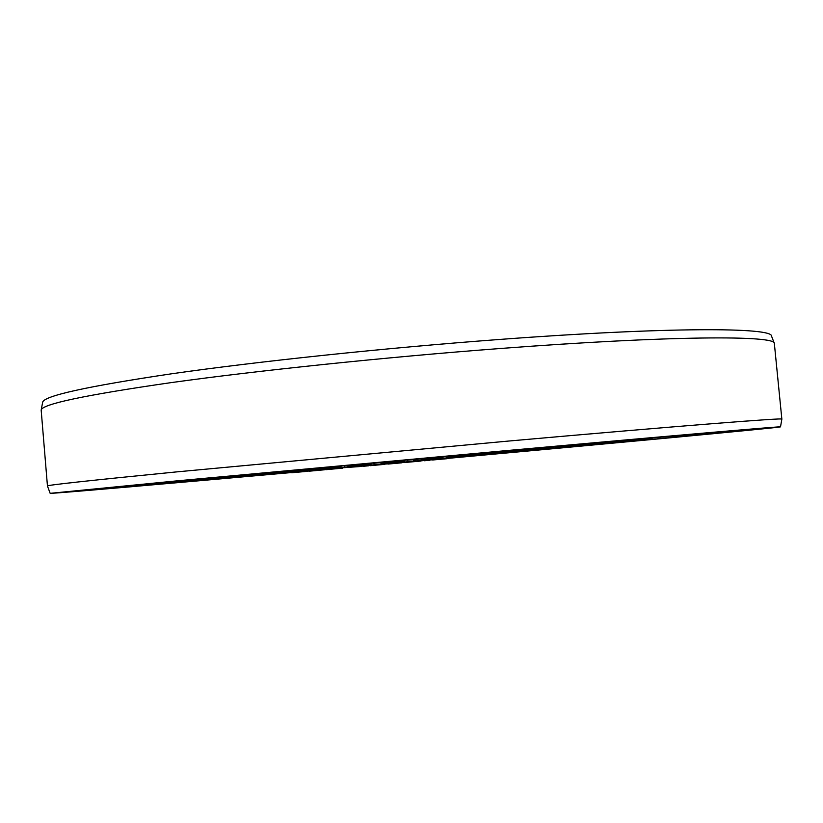 <?xml version="1.0" encoding="UTF-8"?>
<svg xmlns="http://www.w3.org/2000/svg" width="823" height="823" viewBox="0 0 823 823"><rect width="100%" height="100%" fill="white"/><g stroke="black" fill="none" stroke-linecap="round" stroke-linejoin="round"><path stroke-width="1.23" d="M317.04 470.468L309.355 471.178L317.05 470.489M361.256 466.147L363.169 465.972L361.256 466.157M370.412 465.334L368.869 465.468L370.412 465.314M384.567 464.038L387.942 463.73M405.564 462.145L401.943 462.475L405.564 462.125M424.215 460.448L421.016 460.736L424.205 460.438M432.569 459.687L429.441 459.964L432.569 459.666M447.136 458.339C586.676 445.603 730.011 432.147 732.614 431.293C736.338 430.542 643.987 438.453 493.759 452.002L209.783 478.06L98.081 489.047L291.723 472.402L91.857 489.603L205.678 478.41L495.611 451.806C648.843 437.98 742.644 429.945 738.828 430.727C736.029 431.612 589.247 445.377 447.136 458.36M325.754 469.347L324.663 469.449L325.754 469.367M309.325 470.828L308.121 470.931M628.134 440.552L652.125 438.721C650.684 439.379 502.061 453.236 374.321 464.779L178.581 481.815L315.806 468.606M344.621 465.952L347.759 465.664M374.331 463.226L380.761 462.629M407.282 460.211L413.383 459.656M416.109 459.409L420.954 458.967M443 456.971L446.035 456.693M555.083 446.91L553.735 447.033M531.308 449.029L527.152 449.399M344.662 466.415L344.611 465.818L340.969 466.044L337.8 466.332L337.862 466.95L340.773 466.754L315.847 468.966L337.862 466.95M337.811 466.394L326.247 467.402L326.309 468.009M326.258 467.464L315.785 468.359L315.847 468.966M308.152 471.25L291.754 472.752M324.684 469.768L309.355 471.178M342.502 468.153L325.785 469.696M374.383 463.699L373.786 463.03L370.525 463.328L371.101 463.977L347.79 466.034L370.576 463.946M370.525 463.411L347.738 465.417L347.79 466.034M407.313 460.592L407.262 459.975L380.74 462.403L380.792 463.01L404.71 460.921L380.792 463.01M416.15 459.882L416.099 459.265L413.362 459.522L413.434 460.129L416.15 459.882L413.424 460.119M443.041 457.372L442.99 456.755L425.656 458.308L420.944 458.802L421.386 459.388L443.041 457.372L420.995 459.409M476.455 454.317L476.394 453.71L450.222 456.076L446.015 456.559L446.076 457.166L476.455 454.317L446.076 457.166M527.183 449.769L501.032 452.197L527.183 449.769L527.121 449.163L504.232 451.271M504.283 451.806L476.044 454.45L504.283 451.806L504.221 451.199L476.404 453.812M533.952 448.617L531.288 448.885L531.349 449.481L553.766 447.373L531.349 449.481M553.766 447.373L553.714 446.766L535.197 448.422L533.942 448.545L534.004 449.152M580.863 444.976L580.812 444.379L565.103 445.768L555.062 446.745L555.124 447.342L580.863 444.976L555.124 447.342M601.592 443.134L576.419 445.459L601.592 443.134L601.284 442.558L580.812 444.42M628.155 440.778L592.21 444.06L628.155 440.778L628.103 440.192L613.557 441.529M613.608 442.054L613.557 441.467L601.541 442.589M361.287 466.456L342.471 467.773M384.598 464.367L370.443 465.664M368.899 465.767L363.252 466.291M401.974 462.793L387.972 464.069M421.037 461.034L405.646 462.433M447.167 458.699L432.6 459.995M429.472 460.314L424.236 460.757M318.923 468.071L318.974 468.678M330.445 467.011L330.507 467.618M340.969 466.044L341.02 466.651M512.307 451.097L523.922 450.068L512.307 451.097M519.704 450.49L505.26 451.806L519.704 450.49M547.902 448L545.577 448.206L547.902 448M593.249 443.875L579.299 445.181L593.249 443.875M372.768 465.437L382.644 464.542L372.768 465.437M390.102 463.874L399.834 462.979L390.051 463.431M350.989 465.118L351.04 465.736M358.19 464.542L358.242 465.149M358.571 464.429L358.633 465.036M362.912 464.028L362.974 464.645M373.786 463.03L373.837 463.647M384.053 462.094L384.104 462.711M388.97 461.724L389.022 462.331M391.779 461.394L391.841 462.001M396.202 460.983L396.254 461.6M402.056 460.53L402.108 461.137M403.939 460.283L404 460.89M416.099 459.265L416.15 459.872M421.386 458.73L421.448 459.337M422.096 458.658L422.148 459.265M423.32 458.534L423.372 459.141M425.656 458.308L425.697 458.997M427.929 458.102L427.991 458.72M430.727 457.845L430.789 458.462M435.706 457.393L435.768 458.01M438.433 457.146L438.494 457.763M440.572 456.96L440.624 457.567M442.63 456.775L442.681 457.393M450.222 456.076L450.274 456.693M455.14 455.633L455.191 456.24M459.368 455.345L459.419 455.942M471.497 454.152L471.558 454.759M483.019 453.113L483.07 453.72M487.802 452.681L487.854 453.288M494.818 452.136L494.87 452.743M501.053 451.488L501.104 452.094M510.404 450.644L510.455 451.251M522.677 449.543L522.739 450.15M525.023 449.337L525.084 449.944M526.432 449.214L526.494 449.821M535.197 448.422L535.259 449.029M555.371 446.714L555.432 447.301M556.43 446.601L556.492 447.198M560.988 446.159L561.049 446.755M562.973 445.973L563.025 446.57M565.103 445.768L565.154 446.375M568.137 445.49L568.189 446.087M570.555 445.274L570.617 445.871M573.117 445.037L573.178 445.644M577.17 444.687L577.221 445.284M579.094 444.513L579.155 445.109M580.266 444.42L580.318 445.006M595.286 443.083L595.348 443.669M592.858 443.299L592.92 443.885M598.609 442.784L598.671 443.381M600.327 442.64L600.389 443.227M601.284 442.558L601.335 443.144M583.054 444.204L583.116 444.79M585.204 443.998L585.266 444.595M587.427 443.792L587.488 444.389M590.492 443.515L590.554 444.101M610.162 441.766L610.213 442.352M624.76 440.49L624.822 441.066M384.567 464.049L387.942 463.74M309.325 470.838L308.131 470.951M361.266 466.25L363.18 466.075M368.879 465.561L370.422 465.417M384.578 464.131L387.952 463.833M401.953 462.557L405.574 462.228M421.016 460.818L424.215 460.53M429.452 460.057L432.579 459.769M447.146 458.442C606.016 443.947 775.955 428.022 780.513 426.87C785.039 425.985 681.886 434.791 508.326 450.438L178.035 480.755L50.162 493.337L47.446 485.961C46.716 485.169 89.584 480.498 176.04 471.949L508.11 441.097C682.534 425.594 786.202 417.559 781.85 419.123L774.34 343.397C775.626 335.331 671.259 335.434 499.51 348.561C384.979 357.254 257.26 370.628 170.937 382.644C84.923 395.061 41.664 404.216 41.171 410.121L47.446 485.961M325.764 469.449L324.674 469.552M309.335 470.931L308.131 471.044M291.733 472.515C167.45 483.677 52.363 493.728 50.162 493.337M774.34 343.397L771.511 336.072C772.519 327.389 668.554 326.741 498.018 339.57C384.279 348.067 257.517 361.472 171.76 373.765C86.281 386.481 43.238 396.028 42.631 402.396L41.171 410.121M780.513 426.87L781.85 419.133"/></g></svg>
